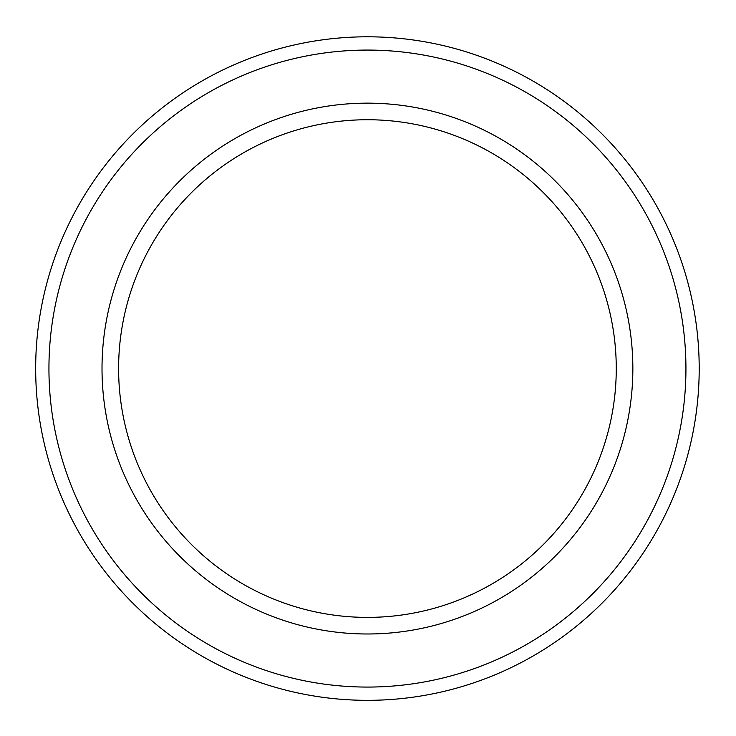 <?xml version="1.0" encoding="UTF-8"?>
<svg xmlns="http://www.w3.org/2000/svg" width="736" height="736" viewBox="0 0 736 736"><rect width="100%" height="100%" fill="white"/><g stroke="black" fill="none" stroke-linecap="round" stroke-linejoin="round"><path stroke-width="1.1" d="M699.2 368.57A331.77 331.77 0 0 0 367.43 36.8A331.77 331.77 0 0 0 35.668 368.57A331.77 331.77 0 0 0 367.43 700.332A331.77 331.77 0 0 0 699.2 368.57A331.77 331.77 0 0 0 367.43 36.8A331.77 331.77 0 0 1 699.2 368.57M367.43 103.15A265.411 265.411 0 0 0 137.577 501.271A265.411 265.411 0 0 0 597.292 501.271A265.411 265.411 0 0 0 367.43 103.15M367.43 119.738A248.823 248.823 0 0 0 151.947 492.982A248.823 248.823 0 0 0 582.921 492.982A248.823 248.823 0 0 0 367.43 119.738M685.934 368.57A318.495 318.495 0 0 1 208.187 644.396A318.495 318.495 0 0 1 208.187 92.745A318.495 318.495 0 0 1 685.934 368.57"/></g></svg>
